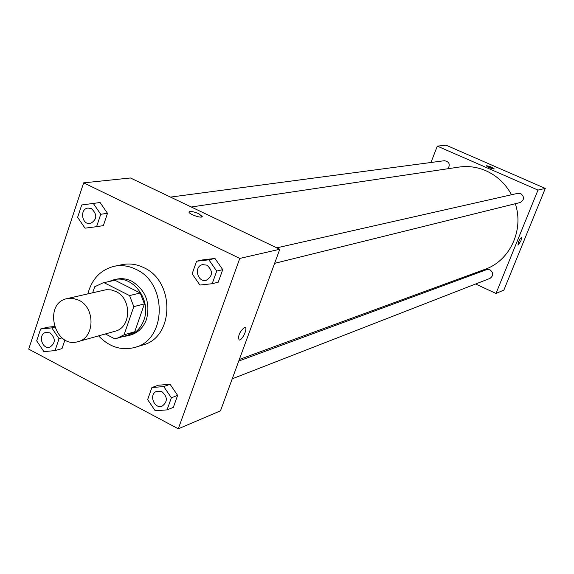 <?xml version="1.0" encoding="UTF-8"?>
<svg xmlns="http://www.w3.org/2000/svg" width="574" height="574" viewBox="0 0 574 574"><rect width="100%" height="100%" fill="white"/><g stroke="black" fill="none" stroke-linecap="round" stroke-linejoin="round"><path stroke-width="0.86" d="M78.832 300.216C95.499 307.75 94.875 337.95 78.064 341.623C54.473 349.265 42.72 303.208 67.093 298.609L72.998 298.358L78.832 300.216M67.093 298.609L106.154 289.719L111.091 289.87L115.912 291.52C132.034 298.702 131.353 327.661 115.065 331.234L78.064 341.623M140.214 292.998L144.411 303.904L134.732 331.75L124.049 334.829L133.799 306.638L129.552 295.588L140.214 292.998L114.929 280.248L103.112 282.839L94.71 286.763L92.687 292.726M105.365 333.953L114.664 338.782L117.232 338.208L124.049 334.829M129.552 295.588L104.009 282.659L103.112 282.839M144.411 303.904L133.799 306.638M114.929 280.248L104.009 282.659M134.732 331.75L127.988 335.094L117.232 338.208M122.85 336.579L128.189 335.733C135.636 333.365 140.874 328.149 143.895 320.07C151.78 300.073 132.687 274.594 113.91 279.76L108.816 281.576M113.91 279.76L116.601 279.172C121.738 278.089 126.818 278.77 131.826 281.231C145.667 290.064 150.56 302.771 146.506 319.345C143.486 327.395 138.269 332.604 130.836 334.965L128.189 335.733M87.844 293.838C91.89 278.885 100.715 269.694 114.326 266.264C121.623 264.829 128.82 265.848 135.923 269.314C167.565 283.154 166.704 339.708 135.026 347.385C121.437 350.893 109.282 347.055 98.57 335.862M114.326 266.264L122.319 264.621C129.566 263.201 136.712 264.205 143.758 267.635C175.163 281.339 174.281 337.361 142.826 344.988L135.026 347.385M167.041 409.886L173.319 407.397L177.631 395.378L170.076 384.279L158.28 385.226L151.902 387.536L147.633 399.604L155.174 410.754L167.041 409.886L171.375 397.782L163.769 386.582L151.902 387.536M47.664 327.202L54.379 326.527L47.664 327.202L40.618 329.002L36.686 340.863L43.875 351.64L55.054 350.592L59.043 338.696L51.789 327.883L40.618 329.002M62.014 348.619L64.955 339.865L62.014 348.619L55.054 350.592M28.7 349.121L178.292 428.8L239.788 258.422L83.66 182.848L28.7 349.121M212.186 283.721L218.242 282.178L222.741 269.644L214.963 258.465L202.758 259.878L196.595 261.227L192.139 273.827L199.903 285.048L212.186 283.721L216.714 271.086L208.879 259.814L196.595 261.227M96.583 226.68L103.363 225.625L107.496 213.32L100.084 202.529L81.723 204.968L77.626 217.331L85.024 228.165L96.583 226.68L100.737 214.281L93.275 203.404M178.292 428.8L220.481 410.826L279.789 249.26L239.788 258.422M244.359 327.46L244.998 327.395C248.233 327.718 242.12 340.884 239.143 339.987C237.751 336.113 239.487 331.937 244.359 327.46C239.487 331.937 237.744 336.113 239.143 339.987L239.143 339.987C242.113 340.884 248.233 327.718 244.99 327.395M279.789 249.26L130.47 177.983L83.66 182.848M198.891 213.758L202.134 216.742C200.757 218.565 187.189 213.37 189.233 211.806C190.991 211.103 194.213 211.756 198.891 213.758M189.119 211.978L189.233 211.806C190.991 211.11 194.206 211.763 198.891 213.765L202.249 216.577M191.257 206.999L458.927 167.091C468.162 165.764 477.159 166.984 485.927 170.751C497.012 175.737 505.536 183.737 511.513 194.758M515.287 203.734C524.256 230.074 509.784 260.869 485.016 269.321L239.329 359.468M448.086 168.706C450.396 164.25 449.155 161.581 444.369 160.713L170.521 197.097M238.741 361.06L486.616 269.644L489.974 269.794C493.618 272.793 493.618 275.663 489.981 278.404L232.233 378.804M276.812 247.839L517.942 193.302L520.74 193.574C524.629 196.925 524.421 199.91 520.123 202.536L274.616 263.344M545.3 188.408L503.872 290.092L495.986 293.45L475.624 284.001L495.986 293.45L537.989 190.08L437.309 146.119L430.974 162.492L437.309 146.119L446.113 145.2L545.3 188.408L537.989 190.08L437.309 146.119M462.106 277.723L463.261 278.261L462.106 277.723M88.052 208.061L91.503 208.656C97.558 214.654 97.171 219.62 90.362 223.537L90.348 223.537C81.788 225.202 79.341 208.85 88.03 208.061L91.524 208.649C97.537 214.662 97.15 219.62 90.34 223.544L90.362 223.537M103.363 225.625L107.496 213.32L100.737 214.281M107.496 213.32L100.084 202.529M50.117 332.92C55.75 338.366 55.664 343.108 49.866 347.162L49.845 347.17C41.888 349.753 37.697 334.147 45.877 332.382L50.117 332.92M62.035 337.885L59.043 338.696M54.595 327.158L51.789 327.883M45.898 332.375L50.089 332.927C55.728 338.366 55.642 343.116 49.845 347.17M206.977 265.166C213.155 270.942 212.932 275.972 206.317 280.263L206.296 280.27C197.42 282.853 193.488 266.293 202.579 264.621L206.977 265.166M218.242 282.178L222.741 269.644L216.714 271.086M222.741 269.644L214.963 258.465L208.879 259.814M214.963 258.465L202.758 259.878M202.6 264.621L206.956 265.174C213.133 270.942 212.918 275.979 206.296 280.27M156.788 391.289L161.925 391.719C167.673 396.907 167.78 401.685 162.27 406.062L162.255 406.062C154.148 409.614 148.357 394.001 156.767 391.296L161.947 391.712C167.651 396.914 167.759 401.692 162.248 406.069L162.248 406.069M173.319 407.397L177.631 395.378L171.375 397.782M177.631 395.378L170.076 384.279L163.769 386.582M170.076 384.279L158.28 385.226M494.264 168.914L486.243 165.786M494.078 169.014C490.497 168.354 487.893 167.264 486.257 165.75C489.479 166.13 492.14 167.192 494.243 168.935L494.078 169.014M517.999 245.141L520.955 240.829L518.035 245.148C518.049 242.235 519.219 239.609 521.551 237.277L520.955 240.829L521.579 237.292M495.986 293.45L537.989 190.08"/></g></svg>
